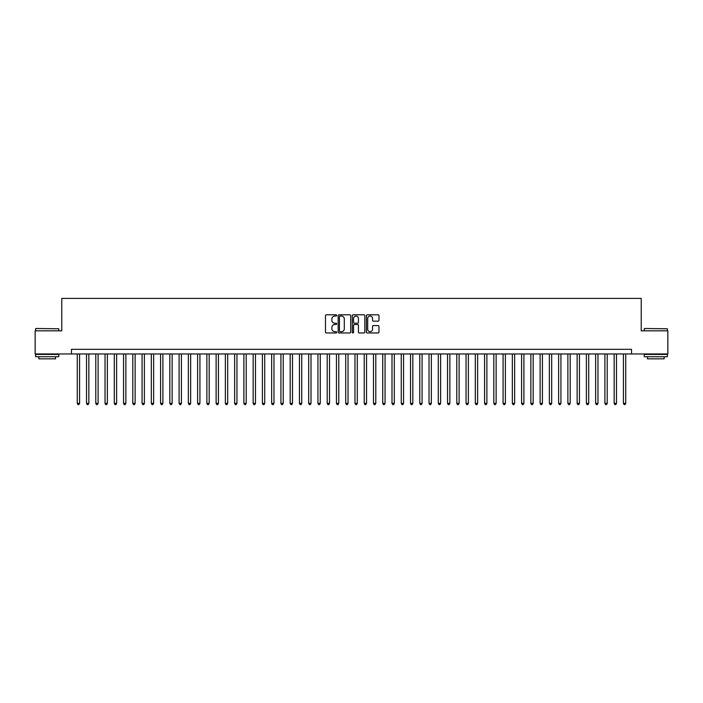 <?xml version="1.0" encoding="UTF-8"?>
<svg xmlns="http://www.w3.org/2000/svg" width="703" height="703" viewBox="0 0 703 703"><rect width="100%" height="100%" fill="white"/><g stroke="black" fill="none" stroke-linecap="round" stroke-linejoin="round"><path stroke-width="1.05" d="M336.693 315.419A0.633 0.633 0 0 0 336.052 314.786L326.403 314.786A0.905 0.905 0 0 0 325.489 315.691L325.489 332.044A0.905 0.905 0 0 0 326.403 332.958L336.052 332.958A0.633 0.633 0 0 0 336.693 332.317A0.633 0.633 0 0 0 336.052 331.684L334.804 331.684A2.909 2.909 0 0 1 331.895 328.776L331.895 327.413A2.909 2.909 0 0 1 334.804 324.505L336.052 324.505A0.633 0.633 0 0 0 336.693 323.872A0.633 0.633 0 0 0 336.052 323.231L334.804 323.231A2.909 2.909 0 0 1 331.895 320.322L331.895 318.96A2.909 2.909 0 0 1 334.804 316.051L336.052 316.051A0.633 0.633 0 0 0 336.693 315.419M378.056 321.192A0.905 0.905 0 0 0 378.961 320.278L378.961 315.691A0.905 0.905 0 0 0 378.056 314.786L367.335 314.786A0.905 0.905 0 0 0 366.421 315.691L366.421 332.044A0.905 0.905 0 0 0 367.335 332.958L378.056 332.958A0.905 0.905 0 0 0 378.961 332.044L378.961 326.5A0.905 0.905 0 0 0 378.056 325.594L373.469 325.594A0.905 0.905 0 0 0 372.555 326.5L372.555 329.25A2.434 2.434 0 0 1 370.13 331.684A2.434 2.434 0 0 1 367.695 329.25L367.695 318.485A2.434 2.434 0 0 1 370.13 316.051A2.434 2.434 0 0 1 372.555 318.485L372.555 320.278A0.905 0.905 0 0 0 373.469 321.192L378.056 321.192M71.486 353.952L35.15 353.952L35.15 330.814L61.767 330.814L61.767 298.415L641.233 298.415L641.233 330.814L667.85 330.814L667.85 353.952L631.514 353.952L631.514 349.321L71.486 349.321L71.486 353.952L631.514 353.952M350.709 315.691A0.905 0.905 0 0 0 349.795 314.786L339.074 314.786A0.905 0.905 0 0 0 338.169 315.691L338.169 332.044A0.905 0.905 0 0 0 339.074 332.958L349.795 332.958A0.905 0.905 0 0 0 350.709 332.044L350.709 315.691M353.205 314.786L363.926 314.786A0.905 0.905 0 0 1 364.831 315.691L364.831 332.044A0.905 0.905 0 0 1 363.926 332.958L359.338 332.958A0.905 0.905 0 0 1 358.425 332.044L358.425 325.41A0.905 0.905 0 0 0 357.519 324.505L354.479 324.505A0.905 0.905 0 0 0 353.565 325.41L353.565 332.317A0.633 0.633 0 0 1 352.932 332.958A0.633 0.633 0 0 1 352.291 332.317L352.291 315.691A0.905 0.905 0 0 1 353.205 314.786M340.076 316.051A0.633 0.633 0 0 0 339.435 316.693L339.435 331.043A0.633 0.633 0 0 0 340.076 331.684L341.394 331.684A2.909 2.909 0 0 0 344.303 328.776L344.303 318.96A2.909 2.909 0 0 0 341.394 316.051L340.076 316.051M358.425 318.529A2.434 2.434 0 0 0 355.999 316.104A2.434 2.434 0 0 0 353.565 318.529L353.565 322.326A0.905 0.905 0 0 0 354.479 323.231L357.519 323.231A0.905 0.905 0 0 0 358.425 322.326L358.425 318.529M77.268 353.952L77.268 403.381L79.58 403.381L79.58 353.952M79.58 403.381L78.885 404.585L77.963 404.585L77.268 403.381M35.888 328.494L58.753 328.776L35.888 328.494M47.18 356.729L35.616 356.729L35.616 354.417L58.753 354.417L58.753 356.729L47.18 356.729M55.511 356.729L55.511 358.855L38.85 358.855L38.85 356.729M644.519 328.494L667.384 328.776L644.519 328.494M655.82 356.729L644.247 356.729L644.247 354.417L667.384 354.417L667.384 356.729L655.82 356.729M664.15 356.729L664.15 358.855L647.489 358.855L647.489 356.729M86.522 353.952L86.522 403.381L88.842 403.381L88.842 353.952M88.842 403.381L88.147 404.585L87.216 404.585L86.522 403.381M95.784 353.952L95.784 403.381L98.095 403.381L98.095 353.952M98.095 403.381L97.401 404.585L96.478 404.585L95.784 403.381M105.037 353.952L105.037 403.381L107.357 403.381L107.357 353.952M107.357 403.381L106.663 404.585L105.731 404.585L105.037 403.381M114.299 353.952L114.299 403.381L116.61 403.381L116.61 353.952M116.61 403.381L115.916 404.585L114.993 404.585L114.299 403.381M123.552 353.952L123.552 403.381L125.863 403.381L125.863 353.952M125.863 403.381L125.169 404.585L124.246 404.585L123.552 403.381M132.805 353.952L132.805 403.381L135.125 403.381L135.125 353.952M135.125 403.381L134.431 404.585L133.5 404.585L132.805 403.381M142.068 353.952L142.068 403.381L144.379 403.381L144.379 353.952M144.379 403.381L143.684 404.585L142.762 404.585L142.068 403.381M151.321 353.952L151.321 403.381L153.641 403.381L153.641 353.952M153.641 403.381L152.946 404.585L152.015 404.585L151.321 403.381M160.583 353.952L160.583 403.381L162.894 403.381L162.894 353.952M162.894 403.381L162.2 404.585L161.277 404.585L160.583 403.381M169.836 353.952L169.836 403.381L172.147 403.381L172.147 353.952M172.147 403.381L171.453 404.585L170.53 404.585L169.836 403.381M179.089 353.952L179.089 403.381L181.409 403.381L181.409 353.952M181.409 403.381L180.715 404.585L179.783 404.585L179.089 403.381M188.351 353.952L188.351 403.381L190.662 403.381L190.662 353.952M190.662 403.381L189.968 404.585L189.045 404.585L188.351 403.381M197.605 353.952L197.605 403.381L199.924 403.381L199.924 353.952M199.924 403.381L199.23 404.585L198.299 404.585L197.605 403.381M206.867 353.952L206.867 403.381L209.178 403.381L209.178 353.952M209.178 403.381L208.483 404.585L207.561 404.585L206.867 403.381M216.12 353.952L216.12 403.381L218.431 403.381L218.431 353.952M218.431 403.381L217.737 404.585L216.814 404.585L216.12 403.381M225.373 353.952L225.373 403.381L227.693 403.381L227.693 353.952M227.693 403.381L226.999 404.585L226.067 404.585L225.373 403.381M234.635 353.952L234.635 403.381L236.946 403.381L236.946 353.952M236.946 403.381L236.252 404.585L235.329 404.585L234.635 403.381M243.888 353.952L243.888 403.381L246.208 403.381L246.208 353.952M246.208 403.381L245.514 404.585L244.582 404.585L243.888 403.381M253.15 353.952L253.15 403.381L255.461 403.381L255.461 353.952M255.461 403.381L254.767 404.585L253.845 404.585L253.15 403.381M262.404 353.952L262.404 403.381L264.715 403.381L264.715 353.952M264.715 403.381L264.02 404.585L263.098 404.585L262.404 403.381M271.657 353.952L271.657 403.381L273.977 403.381L273.977 353.952M273.977 403.381L273.282 404.585L272.351 404.585L271.657 403.381M280.919 353.952L280.919 403.381L283.23 403.381L283.23 353.952M283.23 403.381L282.536 404.585L281.613 404.585L280.919 403.381M290.172 353.952L290.172 403.381L292.492 403.381L292.492 353.952M292.492 403.381L291.798 404.585L290.866 404.585L290.172 403.381M299.434 353.952L299.434 403.381L301.745 403.381L301.745 353.952M301.745 403.381L301.051 404.585L300.128 404.585L299.434 403.381M308.687 353.952L308.687 403.381L310.998 403.381L310.998 353.952M310.998 403.381L310.304 404.585L309.382 404.585L308.687 403.381M317.941 353.952L317.941 403.381L320.26 403.381L320.26 353.952M320.26 403.381L319.566 404.585L318.635 404.585L317.941 403.381M327.203 353.952L327.203 403.381L329.514 403.381L329.514 353.952M329.514 403.381L328.819 404.585L327.897 404.585L327.203 403.381M336.456 353.952L336.456 403.381L338.776 403.381L338.776 353.952M338.776 403.381L338.081 404.585L337.15 404.585L336.456 403.381M345.718 353.952L345.718 403.381L348.029 403.381L348.029 353.952M348.029 403.381L347.335 404.585L346.412 404.585L345.718 403.381M354.971 353.952L354.971 403.381L357.282 403.381L357.282 353.952M357.282 403.381L356.588 404.585L355.665 404.585L354.971 403.381M364.224 353.952L364.224 403.381L366.544 403.381L366.544 353.952M366.544 403.381L365.85 404.585L364.919 404.585L364.224 403.381M373.486 353.952L373.486 403.381L375.797 403.381L375.797 353.952M375.797 403.381L375.103 404.585L374.181 404.585L373.486 403.381M382.74 353.952L382.74 403.381L385.059 403.381L385.059 353.952M385.059 403.381L384.365 404.585L383.434 404.585L382.74 403.381M392.002 353.952L392.002 403.381L394.313 403.381L394.313 353.952M394.313 403.381L393.618 404.585L392.696 404.585L392.002 403.381M401.255 353.952L401.255 403.381L403.566 403.381L403.566 353.952M403.566 403.381L402.872 404.585L401.949 404.585L401.255 403.381M410.508 353.952L410.508 403.381L412.828 403.381L412.828 353.952M412.828 403.381L412.134 404.585L411.202 404.585L410.508 403.381M419.77 353.952L419.77 403.381L422.081 403.381L422.081 353.952M422.081 403.381L421.387 404.585L420.464 404.585L419.77 403.381M429.023 353.952L429.023 403.381L431.343 403.381L431.343 353.952M431.343 403.381L430.649 404.585L429.718 404.585L429.023 403.381M438.285 353.952L438.285 403.381L440.596 403.381L440.596 353.952M440.596 403.381L439.902 404.585L438.98 404.585L438.285 403.381M447.539 353.952L447.539 403.381L449.85 403.381L449.85 353.952M449.85 403.381L449.155 404.585L448.233 404.585L447.539 403.381M456.792 353.952L456.792 403.381L459.112 403.381L459.112 353.952M459.112 403.381L458.418 404.585L457.486 404.585L456.792 403.381M466.054 353.952L466.054 403.381L468.365 403.381L468.365 353.952M468.365 403.381L467.671 404.585L466.748 404.585L466.054 403.381M475.307 353.952L475.307 403.381L477.627 403.381L477.627 353.952M477.627 403.381L476.933 404.585L476.001 404.585L475.307 403.381M484.569 353.952L484.569 403.381L486.88 403.381L486.88 353.952M486.88 403.381L486.186 404.585L485.263 404.585L484.569 403.381M493.822 353.952L493.822 403.381L496.133 403.381L496.133 353.952M496.133 403.381L495.439 404.585L494.517 404.585L493.822 403.381M503.076 353.952L503.076 403.381L505.395 403.381L505.395 353.952M505.395 403.381L504.701 404.585L503.77 404.585L503.076 403.381M512.338 353.952L512.338 403.381L514.649 403.381L514.649 353.952M514.649 403.381L513.955 404.585L513.032 404.585L512.338 403.381M521.591 353.952L521.591 403.381L523.911 403.381L523.911 353.952M523.911 403.381L523.217 404.585L522.285 404.585L521.591 403.381M530.853 353.952L530.853 403.381L533.164 403.381L533.164 353.952M533.164 403.381L532.47 404.585L531.547 404.585L530.853 403.381M540.106 353.952L540.106 403.381L542.417 403.381L542.417 353.952M542.417 403.381L541.723 404.585L540.8 404.585L540.106 403.381M549.359 353.952L549.359 403.381L551.679 403.381L551.679 353.952M551.679 403.381L550.985 404.585L550.054 404.585L549.359 403.381M558.621 353.952L558.621 403.381L560.932 403.381L560.932 353.952M560.932 403.381L560.238 404.585L559.316 404.585L558.621 403.381M567.875 353.952L567.875 403.381L570.195 403.381L570.195 353.952M570.195 403.381L569.5 404.585L568.569 404.585L567.875 403.381M577.137 353.952L577.137 403.381L579.448 403.381L579.448 353.952M579.448 403.381L578.754 404.585L577.831 404.585L577.137 403.381M586.39 353.952L586.39 403.381L588.701 403.381L588.701 353.952M588.701 403.381L588.007 404.585L587.084 404.585L586.39 403.381M595.643 353.952L595.643 403.381L597.963 403.381L597.963 353.952M597.963 403.381L597.269 404.585L596.337 404.585L595.643 403.381M604.905 353.952L604.905 403.381L607.216 403.381L607.216 353.952M607.216 403.381L606.522 404.585L605.599 404.585L604.905 403.381M614.158 353.952L614.158 403.381L616.478 403.381L616.478 353.952M616.478 403.381L615.784 404.585L614.853 404.585L614.158 403.381M623.42 353.952L623.42 403.381L625.732 403.381L625.732 353.952M625.732 403.381L625.037 404.585L624.115 404.585L623.42 403.381M35.616 330.814L35.616 328.776M40.888 354.417L40.888 353.952M53.481 354.417L53.481 353.952M58.753 330.814L58.753 328.776M644.247 330.814L644.247 328.776M649.519 354.417L649.519 353.952M662.112 354.417L662.112 353.952M667.384 330.814L667.384 328.776"/></g></svg>
